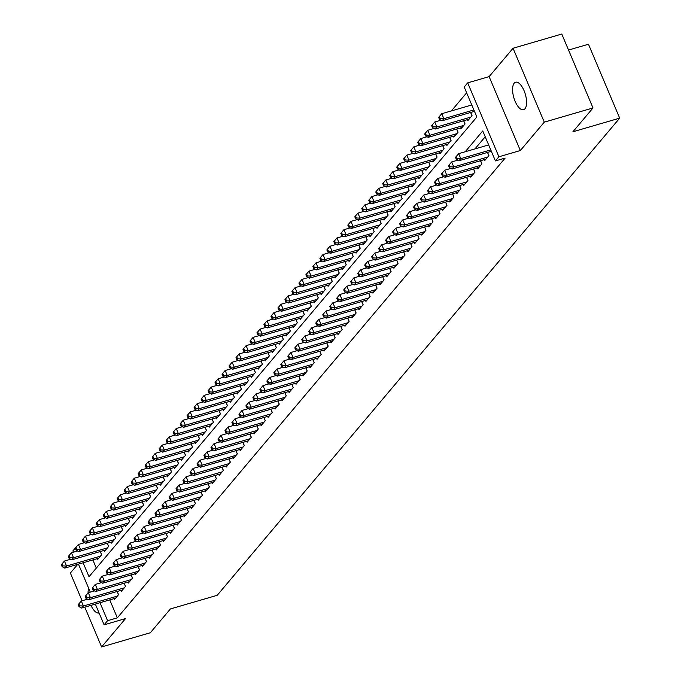<?xml version="1.0" encoding="UTF-8"?>
<svg xmlns="http://www.w3.org/2000/svg" width="681" height="681" viewBox="0 0 681 681"><rect width="100%" height="100%" fill="white"/><g stroke="black" fill="none" stroke-linecap="round" stroke-linejoin="round"><path stroke-width="1.02" d="M514.181 83.184A14.31 5.993 -106.2 0 0 514.419 99.494A14.31 5.993 -106.2 0 0 523.587 109.709A14.31 5.993 -106.2 0 0 524.983 108.756A14.31 5.993 -106.2 0 0 524.745 92.446A14.31 5.993 -106.2 0 0 515.585 82.231A14.31 5.993 -106.2 0 0 514.181 83.184M88.675 588.324A14.31 5.993 -106.2 0 0 88.062 592.989M90.965 605.358A14.31 5.993 -106.2 0 0 99.077 612.968A14.31 5.993 -106.2 0 0 99.085 612.96M83.125 562.77L89.024 576.739L476.853 116.97L464.195 87.006L467.685 82.861L498.909 156.775L495.41 160.912L482.752 130.948L465.217 151.744M489.128 76.621L520.344 150.527L544.281 122.154L593.006 107.956L561.782 34.05L513.057 48.249L489.128 76.621L467.685 82.861M568.541 50.045L588.469 44.239L619.693 118.145L217.196 595.313L170.42 608.942L150.331 632.751L101.605 646.95L125.534 618.578L104.099 624.826L95.331 604.081M77.719 564.345L70.381 573.044L82.095 600.77M73.412 552.18L72.876 550.912L76.4 546.843M466.647 92.812L451.384 110.909M544.281 122.154L513.057 48.249M84.793 607.154L101.605 646.95M491.29 151.318L491.75 152.238M484.302 159.601L484.719 160.58L488.907 155.608L487.553 152.408M477.313 167.884L477.73 168.862L481.918 163.891L480.565 160.69M470.333 176.166L470.741 177.145L474.929 172.174L473.584 168.973M463.344 184.457L463.752 185.428L467.941 180.456L466.596 177.256M456.355 192.74L456.764 193.71L460.96 188.739L459.607 185.538M449.366 201.023L449.775 201.993L453.972 197.022L452.618 193.83M442.378 209.305L442.786 210.284L446.983 205.313L445.629 202.112M435.389 217.588L435.797 218.567L439.994 213.596L438.641 210.395M428.4 225.871L428.817 226.85L433.005 221.878L431.652 218.678M421.411 234.162L421.828 235.132L426.017 230.161L424.663 226.96M414.423 242.445L414.84 243.415L419.028 238.444L417.683 235.243M407.442 250.727L407.851 251.698L412.039 246.726L410.694 243.534M400.454 259.01L400.862 259.989L405.05 255.017L403.705 251.817M393.465 267.292L393.873 268.271L398.07 263.3L396.717 260.099M386.476 275.575L386.885 276.554L391.081 271.583L389.728 268.382M379.487 283.866L379.896 284.837L384.093 279.865L382.739 276.665M372.498 292.149L372.907 293.119L377.104 288.148L375.75 284.947M365.51 300.432L365.927 301.402L370.115 296.431L368.761 293.239M358.521 308.714L358.938 309.693L363.126 304.722L361.773 301.521M351.532 316.997L351.949 317.976L356.137 313.005L354.792 309.804M344.552 325.28L344.961 326.259L349.149 321.287L347.804 318.087M337.563 333.571L337.972 334.541L342.168 329.57L340.815 326.369M330.574 341.853L330.983 342.824L335.18 337.853L333.826 334.652M323.586 350.136L323.994 351.107L328.191 346.135L326.837 342.943M316.597 358.419L317.005 359.398L321.202 354.426L319.849 351.226M309.608 366.701L310.017 367.68L314.213 362.709L312.86 359.508M302.619 374.984L303.036 375.963L307.225 370.992L305.871 367.791M295.631 383.275L296.048 384.246L300.236 379.274L298.882 376.074M288.642 391.558L289.059 392.528L293.247 387.557L291.902 384.356M281.662 399.841L282.07 400.811L286.258 395.84L284.913 392.648M274.673 408.123L275.081 409.102L279.278 404.131L277.925 400.93M267.684 416.406L268.093 417.385L272.289 412.414L270.936 409.213M260.695 424.689L261.104 425.668L265.301 420.696L263.947 417.496M253.707 432.98L254.115 433.95L258.312 428.979L256.958 425.778M246.718 441.262L247.126 442.233L251.323 437.262L249.97 434.061M239.729 449.545L240.146 450.516L244.334 445.544L242.981 442.352M232.74 457.828L233.157 458.807L237.346 453.835L235.992 450.635M225.76 466.11L226.169 467.089L230.357 462.118L229.012 458.917M218.771 474.393L219.18 475.372L223.368 470.401L222.023 467.2M211.782 482.684L212.191 483.655L216.388 478.683L215.034 475.483M204.794 490.967L205.202 491.937L209.399 486.966L208.046 483.765M197.805 499.25L198.214 500.22L202.41 495.249L201.057 492.057M190.816 507.532L191.225 508.511L195.421 503.54L194.068 500.339M183.827 515.815L184.245 516.794L188.433 511.823L187.079 508.622M176.839 524.098L177.256 525.077L181.444 520.105L180.09 516.905M169.85 532.389L170.267 533.359L174.455 528.388L173.11 525.187M162.87 540.671L163.278 541.642L167.466 536.671L166.121 533.47M155.881 548.954L156.289 549.925L160.486 544.953L159.133 541.761M148.892 557.237L149.301 558.216L153.497 553.244L152.144 550.044M141.903 565.519L142.312 566.498L146.509 561.527L145.155 558.326M134.915 573.802L135.323 574.781L139.52 569.81L138.166 566.609M127.926 582.093L128.334 583.064L132.531 578.092L131.178 574.892M120.937 590.376L121.354 591.346L125.542 586.375L124.189 583.174M92.871 559.935L96.319 568.09M97.077 558.709L97.485 559.68L101.682 554.709L100.328 551.508M104.065 550.427L104.474 551.397L108.671 546.426L107.317 543.225M111.054 542.136L111.463 543.115L115.651 538.143L114.306 534.943M118.043 533.853L118.451 534.832L122.64 529.861L121.295 526.66M125.023 525.57L125.44 526.541L129.628 521.578L128.283 518.377M132.012 517.288L132.429 518.258L136.617 513.287L135.264 510.095M139.001 509.005L139.418 509.975L143.606 505.004L142.252 501.803M145.989 500.722L146.398 501.693L150.595 496.721L149.241 493.521M152.978 492.431L153.387 493.41L157.583 488.439L156.23 485.238M159.967 484.148L160.375 485.127L164.572 480.156L163.219 476.955M166.956 475.866L167.364 476.836L171.561 471.873L170.207 468.673M173.944 467.583L174.353 468.554L178.541 463.582L177.196 460.39M180.925 459.3L181.342 460.271L185.53 455.3L184.185 452.099M187.913 451.018L188.331 451.988L192.519 447.017L191.165 443.816M194.902 442.727L195.319 443.706L199.507 438.734L198.154 435.534M201.891 434.444L202.3 435.423L206.496 430.452L205.143 427.251M208.88 426.161L209.288 427.132L213.485 422.169L212.131 418.968M215.868 417.879L216.277 418.849L220.474 413.878L219.12 410.686M222.857 409.596L223.266 410.566L227.463 405.595L226.109 402.394M229.846 401.313L230.255 402.284L234.451 397.312L233.098 394.112M236.835 393.022L237.243 394.001L241.432 389.03L240.087 385.829M243.815 384.739L244.232 385.718L248.42 380.747L247.075 377.546M250.804 376.457L251.221 377.427L255.409 372.464L254.056 369.264M257.793 368.174L258.21 369.145L262.398 364.173L261.044 360.981M264.781 359.891L265.19 360.862L269.387 355.891L268.033 352.69M271.77 351.609L272.179 352.579L276.375 347.608L275.022 344.407M278.759 343.318L279.167 344.297L283.364 339.325L282.011 336.125M285.748 335.035L286.156 336.014L290.353 331.043L288.999 327.842M292.736 326.752L293.145 327.731L297.342 322.76L295.988 319.559M299.725 318.47L300.134 319.44L304.322 314.469L302.977 311.277M306.705 310.187L307.122 311.157L311.311 306.186L309.966 302.985M313.694 301.904L314.111 302.875L318.299 297.903L316.946 294.703M320.683 293.613L321.1 294.592L325.288 289.621L323.935 286.42M327.672 285.33L328.08 286.309L332.277 281.338L330.923 278.137M334.66 277.048L335.069 278.027L339.266 273.055L337.912 269.855M341.649 268.765L342.058 269.736L346.254 264.764L344.901 261.572M348.638 260.482L349.047 261.453L353.243 256.482L351.89 253.281M355.627 252.2L356.035 253.17L360.223 248.199L358.878 244.998M362.615 243.909L363.024 244.888L367.212 239.916L365.867 236.716M369.596 235.626L370.013 236.605L374.201 231.634L372.847 228.433M376.584 227.343L377.002 228.322L381.19 223.351L379.836 220.15M383.573 219.061L383.982 220.031L388.179 215.06L386.825 211.868M390.562 210.778L390.971 211.748L395.167 206.777L393.814 203.576M397.551 202.495L397.959 203.466L402.156 198.494L400.803 195.294M404.54 194.204L404.948 195.183L409.145 190.212L407.791 187.011M411.528 185.922L411.937 186.9L416.134 181.929L414.78 178.728M418.517 177.639L418.926 178.618L423.114 173.646L421.769 170.446M425.497 169.356L425.914 170.327L430.103 165.355L428.758 162.163M432.486 161.074L432.903 162.044L437.091 157.073L435.738 153.872M439.475 152.791L439.892 153.761L444.08 148.79L442.727 145.589M446.464 144.5L446.872 145.479L451.069 140.507L449.715 137.307M453.452 136.217L453.861 137.196L458.058 132.225L456.704 129.024M460.441 127.934L460.85 128.913L465.046 123.942L463.693 120.741M467.43 119.652L467.838 120.622L472.035 115.651L470.682 112.459M474.419 111.369L474.87 112.288M109.752 599.884L117.336 617.846L505.157 158.077L495.41 160.912M485.212 136.762L474.963 148.909M113.948 598.659L114.365 599.629L118.554 594.658L117.2 591.466M520.344 150.527L498.909 156.775M117.336 617.846L107.589 620.68L104.099 624.826M593.006 107.956L572.917 131.774L619.693 118.145M90.292 592.13L78.46 564.132M100.005 602.719L107.589 620.68M87.526 599.186L81.311 601L83.422 605.988L117.336 596.113M79.728 605.852L78.885 603.851L78.187 604.685L79.03 606.677L79.728 605.852L83.422 605.988L81.669 608.065L115.583 598.182M81.311 601L78.885 603.851M79.03 606.677L81.669 608.065M70.654 559.237L64.431 561.05L66.542 566.039L64.797 568.107L98.711 558.233M100.456 556.164L66.542 566.039L62.856 565.902L62.014 563.902L61.307 564.736L62.158 566.728L62.856 565.902M64.797 568.107L62.158 566.728M62.014 563.902L64.431 561.05M94.514 590.904L88.3 592.717L90.411 597.705L124.317 587.831M86.717 597.569L85.874 595.569L85.176 596.403L86.019 598.395L86.717 597.569L90.411 597.705L88.658 599.774L122.571 589.899M88.3 592.717L85.874 595.569M86.019 598.395L88.658 599.774M101.503 582.621L95.289 584.426L97.392 589.423L131.305 579.54M93.706 589.286L92.863 587.286L92.165 588.112L93.008 590.112L93.706 589.286L97.392 589.423L95.646 591.491L129.56 581.617M95.289 584.426L92.863 587.286M93.008 590.112L95.646 591.491M108.492 574.33L102.278 576.143L104.38 581.14L138.294 571.257M100.694 581.004L99.852 579.003L99.154 579.829L99.996 581.829L100.694 581.004L104.38 581.14L102.635 583.208L136.549 573.334M102.278 576.143L99.852 579.003M99.996 581.829L102.635 583.208M115.481 566.047L109.258 567.86L111.369 572.857L145.283 562.974M107.683 572.712L106.84 570.721L106.134 571.546L106.985 573.547L107.683 572.712L111.369 572.857L109.624 574.926L143.538 565.043M109.258 567.86L106.84 570.721M106.985 573.547L109.624 574.926M77.643 550.955L71.42 552.759L73.531 557.756L71.786 559.825L105.7 549.95M107.445 547.873L73.531 557.756L69.845 557.62L68.994 555.619L68.296 556.445L69.139 558.446L69.845 557.62M71.786 559.825L69.139 558.446M68.994 555.619L71.42 552.759M84.631 542.663L78.409 544.477L80.52 549.473L78.775 551.542L112.688 541.667M114.434 539.59L80.52 549.473L76.825 549.337L75.983 547.337L75.285 548.162L76.127 550.163L76.825 549.337M78.775 551.542L76.127 550.163M75.983 547.337L78.409 544.477M91.612 534.381L85.397 536.194L87.508 541.191L85.763 543.259L119.669 533.376M121.422 531.308L87.508 541.191L83.814 541.046L82.971 539.054L82.273 539.88L83.116 541.88L83.814 541.046M85.763 543.259L83.116 541.88M82.971 539.054L85.397 536.194M98.6 526.098L92.386 527.911L94.497 532.908L92.752 534.977L126.657 525.094M128.411 523.025L94.497 532.908L90.803 532.763L89.96 530.771L89.262 531.597L90.105 533.598L90.803 532.763M92.752 534.977L90.105 533.598M89.96 530.771L92.386 527.911M122.469 557.765L116.247 559.578L118.358 564.575L152.272 554.692M114.672 564.43L113.821 562.438L113.123 563.264L113.974 565.264L114.672 564.43L118.358 564.575L116.613 566.643L150.527 556.76M116.247 559.578L113.821 562.438M113.974 565.264L116.613 566.643M105.589 517.815L99.375 519.629L101.486 524.617L99.732 526.694L133.646 516.811M135.391 514.742L101.486 524.617L97.792 524.481L96.949 522.48L96.251 523.314L97.094 525.306L97.792 524.481M99.732 526.694L97.094 525.306M96.949 522.48L99.375 519.629M129.458 549.482L123.235 551.295L125.347 556.283L159.26 546.409M121.652 556.147L120.809 554.147L120.111 554.981L120.954 556.973L121.652 556.147L125.347 556.283L123.601 558.36L157.515 548.477M123.235 551.295L120.809 554.147M120.954 556.973L123.601 558.36M112.578 509.533L106.364 511.346L108.475 516.334L106.721 518.403L140.635 508.528M142.38 506.46L108.475 516.334L104.78 516.198L103.938 514.198L103.24 515.032L104.082 517.024L104.78 516.198M106.721 518.403L104.082 517.024M103.938 514.198L106.364 511.346M136.447 541.199L130.224 543.012L132.335 548.001L166.249 538.126M128.641 547.865L127.798 545.864L127.1 546.698L127.943 548.69L128.641 547.865L132.335 548.001L130.59 550.069L164.504 540.195M130.224 543.012L127.798 545.864M127.943 548.69L130.59 550.069M119.567 501.25L113.352 503.055L115.455 508.052L113.71 510.12L147.624 500.246M149.369 498.169L115.455 508.052L111.769 507.915L110.926 505.915L110.228 506.741L111.071 508.741L111.769 507.915M113.71 510.12L111.071 508.741M110.926 505.915L113.352 503.055M143.427 532.917L137.213 534.721L139.324 539.718L173.238 529.835M135.63 539.582L134.787 537.581L134.089 538.407L134.932 540.408L135.63 539.582L139.324 539.718L137.579 541.787L171.484 531.912M137.213 534.721L134.787 537.581M134.932 540.408L137.579 541.787M126.555 492.959L120.341 494.772L122.444 499.769L120.699 501.837L154.613 491.963M156.358 489.886L122.444 499.769L118.758 499.633L117.915 497.632L117.217 498.458L118.06 500.458L118.758 499.633M120.699 501.837L118.06 500.458M117.915 497.632L120.341 494.772M150.416 524.625L144.202 526.439L146.313 531.435L180.227 521.552M142.618 531.299L141.776 529.299L141.078 530.124L141.92 532.125L142.618 531.299L146.313 531.435L144.559 533.504L178.473 523.629M144.202 526.439L141.776 529.299M141.92 532.125L144.559 533.504M133.544 484.676L127.321 486.489L129.433 491.486L127.687 493.555L161.601 483.672M163.346 481.603L129.433 491.486L125.747 491.341L124.904 489.35L124.197 490.175L125.049 492.176L125.747 491.341M127.687 493.555L125.049 492.176M124.904 489.35L127.321 486.489M157.405 516.343L151.191 518.156L153.302 523.153L187.207 513.27M149.607 523.008L148.764 521.016L148.066 521.842L148.909 523.842L149.607 523.008L153.302 523.153L151.548 525.221L185.462 515.338M151.191 518.156L148.764 521.016M148.909 523.842L151.548 525.221M140.533 476.394L134.31 478.207L136.421 483.204L134.676 485.272L168.59 475.389M170.335 473.321L136.421 483.204L132.735 483.059L131.884 481.067L131.186 481.893L132.029 483.893L132.735 483.059M134.676 485.272L132.029 483.893M131.884 481.067L134.31 478.207M164.393 508.06L158.179 509.873L160.282 514.87L194.196 504.987M156.596 514.725L155.753 512.733L155.055 513.559L155.898 515.56L156.596 514.725L160.282 514.87L158.537 516.939L192.451 507.056M158.179 509.873L155.753 512.733M155.898 515.56L158.537 516.939M147.522 468.111L141.299 469.924L143.41 474.912L141.665 476.989L175.579 467.106M177.324 465.038L143.41 474.912L139.716 474.776L138.873 472.776L138.175 473.61L139.018 475.602L139.716 474.776M141.665 476.989L139.018 475.602M138.873 472.776L141.299 469.924M171.382 499.777L165.168 501.591L167.271 506.579L201.184 496.704M163.585 506.443L162.742 504.442L162.044 505.276L162.887 507.268L163.585 506.443L167.271 506.579L165.526 508.656L199.439 498.773M165.168 501.591L162.742 504.442M162.887 507.268L165.526 508.656M154.502 459.828L148.288 461.641L150.399 466.63L148.654 468.698L182.559 458.824M184.313 456.755L150.399 466.63L146.704 466.494L145.862 464.493L145.164 465.327L146.006 467.319L146.704 466.494M148.654 468.698L146.006 467.319M145.862 464.493L148.288 461.641M161.491 451.546L155.277 453.35L157.388 458.347L155.643 460.416L189.548 450.541M191.301 448.464L157.388 458.347L153.693 458.211L152.85 456.21L152.152 457.036L152.995 459.037L153.693 458.211M155.643 460.416L152.995 459.037M152.85 456.21L155.277 453.35M168.479 443.254L162.265 445.068L164.376 450.064L162.623 452.133L196.537 442.258M198.282 440.181L164.376 450.064L160.682 449.928L159.839 447.928L159.141 448.753L159.984 450.754L160.682 449.928M162.623 452.133L159.984 450.754M159.839 447.928L162.265 445.068M178.371 491.495L172.148 493.308L174.259 498.296L208.173 488.422M170.573 498.16L169.731 496.16L169.024 496.994L169.875 498.986L170.573 498.16L174.259 498.296L172.514 500.365L206.428 490.49M172.148 493.308L169.731 496.16M169.875 498.986L172.514 500.365M185.36 483.212L179.137 485.017L181.248 490.014L215.162 480.131M177.562 489.877L176.711 487.877L176.013 488.703L176.856 490.703L177.562 489.877L181.248 490.014L179.503 492.082L213.417 482.208M179.137 485.017L176.711 487.877M176.856 490.703L179.503 492.082M192.348 474.921L186.126 476.734L188.237 481.731L222.151 471.848M184.542 481.595L183.7 479.594L183.002 480.42L183.844 482.42L184.542 481.595L188.237 481.731L186.492 483.799L220.406 473.925M186.126 476.734L183.7 479.594M183.844 482.42L186.492 483.799M175.468 434.972L169.254 436.785L171.365 441.782L169.612 443.85L203.525 433.967M205.27 431.899L171.365 441.782L167.671 441.637L166.828 439.645L166.13 440.471L166.973 442.471L167.671 441.637M169.612 443.85L166.973 442.471M166.828 439.645L169.254 436.785M199.329 466.638L193.115 468.451L195.226 473.448L229.139 463.565M191.531 473.304L190.689 471.312L189.99 472.137L190.833 474.138L191.531 473.304L195.226 473.448L193.481 475.517L227.386 465.634M193.115 468.451L190.689 471.312M190.833 474.138L193.481 475.517M182.457 426.689L176.243 428.502L178.345 433.499L176.6 435.568L210.514 425.685M212.259 423.616L178.345 433.499L174.659 433.354L173.817 431.362L173.119 432.188L173.961 434.189L174.659 433.354M176.6 435.568L173.961 434.189M173.817 431.362L176.243 428.502M206.317 458.356L200.103 460.169L202.214 465.166L236.128 455.283M198.52 465.021L197.677 463.029L196.979 463.855L197.822 465.855L198.52 465.021L202.214 465.166L200.469 467.234L234.375 457.351M200.103 460.169L197.677 463.029M197.822 465.855L200.469 467.234M189.446 418.406L183.223 420.22L185.334 425.208L183.589 427.285L217.503 417.402M219.248 415.333L185.334 425.208L181.648 425.072L180.805 423.071L180.107 423.905L180.95 425.897L181.648 425.072M183.589 427.285L180.95 425.897M180.805 423.071L183.223 420.22M213.306 450.073L207.092 451.886L209.203 456.874L243.108 447M205.509 456.738L204.666 454.738L203.968 455.572L204.811 457.564L205.509 456.738L209.203 456.874L207.45 458.951L241.363 449.068M207.092 451.886L204.666 454.738M204.811 457.564L207.45 458.951M196.434 410.124L190.212 411.937L192.323 416.925L190.578 418.994L224.492 409.119M226.237 407.051L192.323 416.925L188.637 416.789L187.794 414.789L187.088 415.623L187.939 417.615L188.637 416.789M190.578 418.994L187.939 417.615M187.794 414.789L190.212 411.937M220.295 441.79L214.081 443.603L216.192 448.592L250.097 438.717M212.498 448.456L211.655 446.455L210.957 447.289L211.8 449.281L212.498 448.456L216.192 448.592L214.438 450.66L248.352 440.786M214.081 443.603L211.655 446.455M211.8 449.281L214.438 450.66M203.423 401.841L197.201 403.646L199.312 408.643L197.567 410.711L231.48 400.837M233.225 398.76L199.312 408.643L195.626 408.506L194.775 406.506L194.076 407.332L194.919 409.332L195.626 408.506M197.567 410.711L194.919 409.332M194.775 406.506L197.201 403.646M227.284 433.508L221.07 435.312L223.172 440.309L257.086 430.426M219.486 440.173L218.644 438.172L217.946 438.998L218.788 440.999L219.486 440.173L223.172 440.309L221.427 442.378L255.341 432.503M221.07 435.312L218.644 438.172M218.788 440.999L221.427 442.378M210.412 393.55L204.189 395.363L206.3 400.36L204.555 402.428L238.469 392.554M240.214 390.477L206.3 400.36L202.606 400.224L201.763 398.223L201.065 399.049L201.908 401.049L202.606 400.224M204.555 402.428L201.908 401.049M201.763 398.223L204.189 395.363M234.273 425.216L228.058 427.03L230.161 432.026L264.075 422.143M226.475 431.89L225.632 429.89L224.934 430.715L225.777 432.716L226.475 431.89L230.161 432.026L228.416 434.095L262.33 424.22M228.058 427.03L225.632 429.89M225.777 432.716L228.416 434.095M217.392 385.267L211.178 387.08L213.289 392.077L211.544 394.146L245.449 384.263M247.203 382.194L213.289 392.077L209.595 391.933L208.752 389.941L208.054 390.766L208.897 392.767L209.595 391.933M211.544 394.146L208.897 392.767M208.752 389.941L211.178 387.08M241.261 416.934L235.039 418.747L237.15 423.744L271.064 413.861M233.464 423.599L232.621 421.607L231.915 422.433L232.766 424.433L233.464 423.599L237.15 423.744L235.405 425.812L269.318 415.929M235.039 418.747L232.621 421.607M232.766 424.433L235.405 425.812M224.381 376.985L218.167 378.798L220.278 383.795L218.524 385.863L252.438 375.98M254.192 373.912L220.278 383.795L216.584 383.65L215.741 381.658L215.043 382.484L215.886 384.484L216.584 383.65M218.524 385.863L215.886 384.484M215.741 381.658L218.167 378.798M248.25 408.651L242.027 410.464L244.138 415.461L278.052 405.578M240.453 415.316L239.601 413.324L238.903 414.15L239.746 416.151L240.453 415.316L244.138 415.461L242.393 417.53L276.307 407.647M242.027 410.464L239.601 413.324M239.746 416.151L242.393 417.53M255.239 400.368L249.016 402.182L251.127 407.17L285.041 397.295M247.433 407.034L246.59 405.033L245.892 405.867L246.735 407.859L247.433 407.034L251.127 407.17L249.382 409.247L283.296 399.364M249.016 402.182L246.59 405.033M246.735 407.859L249.382 409.247M262.219 392.086L256.005 393.899L258.116 398.887L292.03 389.013M254.422 398.751L253.579 396.751L252.881 397.585L253.724 399.577L254.422 398.751L258.116 398.887L256.371 400.956L290.276 391.081M256.005 393.899L253.579 396.751M253.724 399.577L256.371 400.956M231.37 368.702L225.156 370.515L227.267 375.503L225.513 377.58L259.427 367.697M261.172 365.629L227.267 375.503L223.572 375.367L222.73 373.367L222.032 374.201L222.874 376.193L223.572 375.367M225.513 377.58L222.874 376.193M222.73 373.367L225.156 370.515M238.359 360.419L232.144 362.232L234.247 367.221L232.502 369.289L266.416 359.415M268.161 357.346L234.247 367.221L230.561 367.085L229.718 365.084L229.02 365.918L229.863 367.91L230.561 367.085M232.502 369.289L229.863 367.91M229.718 365.084L232.144 362.232M245.347 352.137L239.133 353.941L241.236 358.938L239.491 361.007L273.404 351.132M275.15 349.055L241.236 358.938L237.55 358.802L236.707 356.801L236.009 357.627L236.852 359.628L237.55 358.802M239.491 361.007L236.852 359.628M236.707 356.801L239.133 353.941M269.208 383.803L262.994 385.608L265.105 390.605L299.019 380.722M261.41 390.468L260.568 388.468L259.87 389.294L260.712 391.294L261.41 390.468L265.105 390.605L263.36 392.673L297.265 382.799M262.994 385.608L260.568 388.468M260.712 391.294L263.36 392.673M252.336 343.845L246.113 345.659L248.225 350.655L246.479 352.724L280.393 342.849M282.138 340.772L248.225 350.655L244.539 350.519L243.696 348.519L242.989 349.344L243.841 351.345L244.539 350.519M246.479 352.724L243.841 351.345M243.696 348.519L246.113 345.659M276.197 375.512L269.982 377.325L272.094 382.322L305.999 372.439M268.399 382.186L267.556 380.185L266.858 381.011L267.701 383.011L268.399 382.186L272.094 382.322L270.34 384.39L304.254 374.516M269.982 377.325L267.556 380.185M267.701 383.011L270.34 384.39M259.325 335.563L253.102 337.376L255.213 342.373L253.468 344.441L287.382 334.558M289.127 332.49L255.213 342.373L251.527 342.228L250.676 340.236L249.978 341.062L250.829 343.062L251.527 342.228M253.468 344.441L250.829 343.062M250.676 340.236L253.102 337.376M283.185 367.229L276.971 369.042L279.082 374.039L312.988 364.156M275.388 373.895L274.545 371.903L273.847 372.728L274.69 374.729L275.388 373.895L279.082 374.039L277.329 376.108L311.243 366.225M276.971 369.042L274.545 371.903M274.69 374.729L277.329 376.108M266.314 327.28L260.091 329.093L262.202 334.09L260.457 336.159L294.371 326.276M296.116 324.207L262.202 334.09L258.508 333.945L257.665 331.953L256.967 332.779L257.81 334.78L258.508 333.945M260.457 336.159L257.81 334.78M257.665 331.953L260.091 329.093M290.174 358.947L283.96 360.76L286.063 365.757L319.976 355.874M282.377 365.612L281.534 363.62L280.836 364.446L281.679 366.446L282.377 365.612L286.063 365.757L284.317 367.825L318.231 357.942M283.96 360.76L281.534 363.62M281.679 366.446L284.317 367.825M273.302 318.997L267.08 320.811L269.191 325.799L267.446 327.876L301.36 317.993M303.105 315.924L269.191 325.799L265.496 325.663L264.654 323.662L263.956 324.496L264.798 326.488L265.496 325.663M267.446 327.876L264.798 326.488M264.654 323.662L267.08 320.811M297.163 350.664L290.94 352.477L293.051 357.465L326.965 347.591M289.365 357.329L288.523 355.329L287.825 356.163L288.667 358.155L289.365 357.329L293.051 357.465L291.306 359.542L325.22 349.659M290.94 352.477L288.523 355.329M288.667 358.155L291.306 359.542M304.152 342.381L297.929 344.194L300.04 349.183L333.954 339.308M296.354 349.047L295.503 347.046L294.805 347.88L295.656 349.872L296.354 349.047L300.04 349.183L298.295 351.251L332.209 341.377M297.929 344.194L295.503 347.046M295.656 349.872L298.295 351.251M311.14 334.099L304.918 335.903L307.029 340.9L340.943 331.017M303.334 340.764L302.492 338.763L301.794 339.589L302.636 341.59L303.334 340.764L307.029 340.9L305.284 342.969L339.198 333.094M304.918 335.903L302.492 338.763M302.636 341.59L305.284 342.969M280.283 310.715L274.068 312.528L276.18 317.516L274.434 319.585L308.34 309.71M310.093 307.642L276.18 317.516L272.485 317.38L271.642 315.38L270.944 316.214L271.787 318.206L272.485 317.38M274.434 319.585L271.787 318.206M271.642 315.38L274.068 312.528M287.271 302.432L281.057 304.237L283.168 309.234L281.415 311.302L315.329 301.428M317.082 299.351L283.168 309.234L279.474 309.097L278.631 307.097L277.933 307.923L278.776 309.923L279.474 309.097M281.415 311.302L278.776 309.923M278.631 307.097L281.057 304.237M294.26 294.141L288.046 295.954L290.157 300.951L288.404 303.019L322.317 293.145M324.062 291.068L290.157 300.951L286.463 300.815L285.62 298.814L284.922 299.64L285.765 301.64L286.463 300.815M288.404 303.019L285.765 301.64M285.62 298.814L288.046 295.954M318.129 325.807L311.907 327.621L314.018 332.617L347.931 322.734M310.323 332.481L309.48 330.481L308.782 331.306L309.625 333.307L310.323 332.481L314.018 332.617L312.273 334.686L346.186 324.811M311.907 327.621L309.48 330.481M309.625 333.307L312.273 334.686M301.249 285.858L295.035 287.671L297.137 292.668L295.392 294.737L329.306 284.854M331.051 282.785L297.137 292.668L293.451 292.524L292.609 290.532L291.911 291.357L292.753 293.358L293.451 292.524M295.392 294.737L292.753 293.358M292.609 290.532L295.035 287.671M325.109 317.525L318.895 319.338L321.006 324.335L354.92 314.452M317.312 324.19L316.469 322.198L315.771 323.024L316.614 325.024L317.312 324.19L321.006 324.335L319.261 326.403L353.167 316.52M318.895 319.338L316.469 322.198M316.614 325.024L319.261 326.403M308.238 277.576L302.024 279.389L304.126 284.386L302.381 286.454L336.295 276.571M338.04 274.503L304.126 284.386L300.44 284.241L299.597 282.249L298.899 283.075L299.742 285.075L300.44 284.241M302.381 286.454L299.742 285.075M299.597 282.249L302.024 279.389M332.098 309.242L325.884 311.055L327.995 316.052L361.909 306.169M324.301 315.907L323.458 313.915L322.76 314.741L323.603 316.742L324.301 315.907L327.995 316.052L326.242 318.121L360.155 308.238M325.884 311.055L323.458 313.915M323.603 316.742L326.242 318.121M315.226 269.293L309.004 271.106L311.115 276.094L309.37 278.171L343.284 268.288M345.029 266.22L311.115 276.094L307.429 275.958L306.586 273.958L305.88 274.792L306.731 276.784L307.429 275.958M309.37 278.171L306.731 276.784M306.586 273.958L309.004 271.106M339.087 300.959L332.873 302.773L334.984 307.761L368.889 297.886M331.289 307.625L330.447 305.624L329.749 306.459L330.591 308.45L331.289 307.625L334.984 307.761L333.23 309.838L367.144 299.955M332.873 302.773L330.447 305.624M330.591 308.45L333.23 309.838M322.215 261.01L315.993 262.823L318.104 267.812L316.359 269.88L350.272 260.006M352.017 257.937L318.104 267.812L314.418 267.676L313.566 265.675L312.868 266.509L313.711 268.501L314.418 267.676M316.359 269.88L313.711 268.501M313.566 265.675L315.993 262.823M346.076 292.677L339.862 294.49L341.964 299.478L375.878 289.604M338.278 299.342L337.435 297.342L336.737 298.176L337.58 300.168L338.278 299.342L341.964 299.478L340.219 301.555L374.133 291.672M339.862 294.49L337.435 297.342M337.58 300.168L340.219 301.555M329.204 252.728L322.981 254.532L325.092 259.529L323.347 261.598L357.261 251.723M359.006 249.646L325.092 259.529L321.398 259.393L320.555 257.392L319.857 258.218L320.7 260.219L321.398 259.393M323.347 261.598L320.7 260.219M320.555 257.392L322.981 254.532M353.064 284.394L346.85 286.199L348.953 291.196L382.867 281.313M345.267 291.059L344.424 289.059L343.726 289.885L344.569 291.885L345.267 291.059L348.953 291.196L347.208 293.264L381.122 283.39M346.85 286.199L344.424 289.059M344.569 291.885L347.208 293.264M336.184 244.436L329.97 246.25L332.081 251.246L330.336 253.315L364.241 243.44M365.995 241.363L332.081 251.246L328.387 251.11L327.544 249.11L326.846 249.936L327.689 251.936L328.387 251.11M330.336 253.315L327.689 251.936M327.544 249.11L329.97 246.25M360.053 276.103L353.831 277.916L355.942 282.913L389.855 273.03M352.256 282.777L351.413 280.776L350.706 281.602L351.558 283.602L352.256 282.777L355.942 282.913L354.197 284.981L388.11 275.107M353.831 277.916L351.413 280.776M351.558 283.602L354.197 284.981M343.173 236.154L336.959 237.967L339.07 242.964L337.325 245.032L371.23 235.149M372.984 233.081L339.07 242.964L335.375 242.819L334.533 240.827L333.835 241.653L334.677 243.653L335.375 242.819M337.325 245.032L334.677 243.653M334.533 240.827L336.959 237.967M367.042 267.82L360.819 269.633L362.93 274.63L396.844 264.747M359.245 274.486L358.393 272.494L357.695 273.319L358.538 275.32L359.245 274.486L362.93 274.63L361.185 276.699L395.099 266.816M360.819 269.633L358.393 272.494M358.538 275.32L361.185 276.699M350.162 227.871L343.948 229.684L346.059 234.681L344.305 236.75L378.219 226.867M379.964 224.798L346.059 234.681L342.364 234.536L341.521 232.544L340.823 233.37L341.666 235.371L342.364 234.536M344.305 236.75L341.666 235.371M341.521 232.544L343.948 229.684M374.031 259.538L367.808 261.351L369.919 266.348L403.833 256.465M366.225 266.203L365.382 264.211L364.684 265.037L365.527 267.037L366.225 266.203L369.919 266.348L368.174 268.416L402.088 258.533M367.808 261.351L365.382 264.211M365.527 267.037L368.174 268.416M357.15 219.588L350.936 221.402L353.047 226.39L351.294 228.467L385.208 218.584M386.953 216.515L353.047 226.39L349.353 226.254L348.51 224.253L347.812 225.088L348.655 227.079L349.353 226.254M351.294 228.467L348.655 227.079M348.51 224.253L350.936 221.402M381.011 251.255L374.797 253.068L376.908 258.056L410.822 248.182M373.214 257.92L372.371 255.92L371.673 256.754L372.516 258.746L373.214 257.92L376.908 258.056L375.163 260.133L409.077 250.25M374.797 253.068L372.371 255.92M372.516 258.746L375.163 260.133M364.139 211.306L357.925 213.119L360.028 218.107L358.283 220.176L392.196 210.301M393.941 208.233L360.028 218.107L356.342 217.971L355.499 215.971L354.801 216.805L355.644 218.797L356.342 217.971M358.283 220.176L355.644 218.797M355.499 215.971L357.925 213.119M388 242.972L381.786 244.785L383.897 249.774L417.811 239.899M380.202 249.638L379.36 247.637L378.662 248.471L379.504 250.463L380.202 249.638L383.897 249.774L382.152 251.851L416.057 241.968M381.786 244.785L379.36 247.637M379.504 250.463L382.152 251.851M371.128 203.023L364.914 204.828L367.016 209.825L365.271 211.893L399.185 202.019M400.93 199.942L367.016 209.825L363.331 209.688L362.488 207.688L361.79 208.514L362.632 210.514L363.331 209.688M365.271 211.893L362.632 210.514M362.488 207.688L364.914 204.828M394.989 234.69L388.774 236.494L390.885 241.491L424.791 231.608M387.191 241.355L386.348 239.354L385.65 240.18L386.493 242.181L387.191 241.355L390.885 241.491L389.132 243.56L423.046 233.685M388.774 236.494L386.348 239.354M386.493 242.181L389.132 243.56M378.117 194.732L371.894 196.545L374.005 201.542L372.26 203.61L406.174 193.736M407.919 191.659L374.005 201.542L370.319 201.406L369.477 199.405L368.77 200.231L369.621 202.231L370.319 201.406M372.26 203.61L369.621 202.231M369.477 199.405L371.894 196.545M401.977 226.398L395.763 228.212L397.874 233.208L431.78 223.325M394.18 233.072L393.337 231.072L392.639 231.898L393.482 233.898L394.18 233.072L397.874 233.208L396.121 235.277L430.034 225.402M395.763 228.212L393.337 231.072M393.482 233.898L396.121 235.277M385.105 186.449L378.883 188.262L380.994 193.259L379.249 195.328L413.163 185.445M414.908 183.376L380.994 193.259L377.308 193.115L376.457 191.123L375.759 191.948L376.602 193.949L377.308 193.115M379.249 195.328L376.602 193.949M376.457 191.123L378.883 188.262M408.966 218.116L402.752 219.929L404.854 224.926L438.768 215.043M401.169 224.781L400.326 222.789L399.628 223.615L400.471 225.615L401.169 224.781L404.854 224.926L403.109 226.994L437.023 217.111M402.752 219.929L400.326 222.789M400.471 225.615L403.109 226.994M392.094 178.167L385.872 179.98L387.983 184.977L386.238 187.045L420.151 177.162M421.897 175.094L387.983 184.977L384.288 184.832L383.446 182.84L382.748 183.666L383.59 185.666L384.288 184.832M386.238 187.045L383.59 185.666M383.446 182.84L385.872 179.98M415.955 209.833L409.741 211.646L411.843 216.643L445.757 206.76M408.157 216.498L407.315 214.506L406.617 215.332L407.459 217.333L408.157 216.498L411.843 216.643L410.098 218.712L444.012 208.829M409.741 211.646L407.315 214.506M407.459 217.333L410.098 218.712M399.075 169.884L392.86 171.697L394.971 176.685L393.226 178.762L427.132 168.879M428.885 166.811L394.971 176.685L391.277 176.549L390.434 174.549L389.736 175.383L390.579 177.375L391.277 176.549M393.226 178.762L390.579 177.375M390.434 174.549L392.86 171.697M422.944 201.55L416.721 203.364L418.832 208.352L452.746 198.477M415.146 208.216L414.303 206.215L413.597 207.05L414.448 209.041L415.146 208.216L418.832 208.352L417.087 210.429L451.001 200.546M416.721 203.364L414.303 206.215M414.448 209.041L417.087 210.429M406.063 161.601L399.849 163.414L401.96 168.403L400.215 170.471L434.12 160.597M435.874 158.528L401.96 168.403L398.266 168.267L397.423 166.266L396.725 167.1L397.568 169.092L398.266 168.267M400.215 170.471L397.568 169.092M397.423 166.266L399.849 163.414M429.932 193.268L423.71 195.081L425.821 200.069L459.735 190.195M422.135 199.933L421.284 197.933L420.586 198.767L421.428 200.759L422.135 199.933L425.821 200.069L424.076 202.146L457.99 192.263M423.71 195.081L421.284 197.933M421.428 200.759L424.076 202.146M413.052 153.319L406.838 155.123L408.949 160.12L407.195 162.189L441.109 152.314M442.854 150.237L408.949 160.12L405.255 159.984L404.412 157.983L403.714 158.809L404.557 160.81L405.255 159.984M407.195 162.189L404.557 160.81M404.412 157.983L406.838 155.123M436.921 184.985L430.698 186.79L432.81 191.787L466.723 181.904M429.115 191.65L428.272 189.65L427.574 190.476L428.417 192.476L429.115 191.65L432.81 191.787L431.064 193.855L464.978 183.981M430.698 186.79L428.272 189.65M428.417 192.476L431.064 193.855M420.041 145.027L413.827 146.841L415.938 151.837L414.184 153.906L448.098 144.031M449.843 141.954L415.938 151.837L412.243 151.701L411.401 149.701L410.703 150.527L411.545 152.527L412.243 151.701M414.184 153.906L411.545 152.527M411.401 149.701L413.827 146.841M443.901 176.694L437.687 178.507L439.798 183.504L473.712 173.621M436.104 183.368L435.261 181.367L434.563 182.193L435.406 184.193L436.104 183.368L439.798 183.504L438.053 185.572L471.959 175.698M437.687 178.507L435.261 181.367M435.406 184.193L438.053 185.572M427.03 136.745L420.815 138.558L422.918 143.555L421.173 145.623L455.087 135.74M456.832 133.672L422.918 143.555L419.232 143.41L418.389 141.418L417.691 142.244L418.534 144.244L419.232 143.41M421.173 145.623L418.534 144.244M418.389 141.418L420.815 138.558M450.89 168.411L444.676 170.224L446.787 175.221L480.701 165.338M443.093 175.077L442.25 173.085L441.552 173.91L442.395 175.911L443.093 175.077L446.787 175.221L445.042 177.29L478.947 167.407M444.676 170.224L442.25 173.085M442.395 175.911L445.042 177.29M434.018 128.462L427.796 130.275L429.907 135.272L428.162 137.341L462.076 127.458M463.821 125.389L429.907 135.272L426.221 135.127L425.378 133.136L424.68 133.961L425.523 135.962L426.221 135.127M428.162 137.341L425.523 135.962M425.378 133.136L427.796 130.275M457.879 160.129L451.665 161.942L453.776 166.939L487.681 157.056M450.081 166.794L449.239 164.802L448.541 165.628L449.383 167.628L450.081 166.794L453.776 166.939L452.022 169.007L485.936 159.124M451.665 161.942L449.239 164.802M449.383 167.628L452.022 169.007M441.007 120.179L434.784 121.993L436.896 126.981L435.15 129.058L469.064 119.175M470.809 117.106L436.896 126.981L433.21 126.845L432.358 124.844L431.66 125.679L432.512 127.67L433.21 126.845M435.15 129.058L432.512 127.67M432.358 124.844L434.784 121.993M488.652 144.917L458.653 153.659L460.765 158.647L490.763 149.914M457.07 158.511L456.227 156.511L455.529 157.345L456.372 159.337L457.07 158.511L460.765 158.647L459.011 160.725L491.35 151.301M458.653 153.659L456.227 156.511M456.372 159.337L459.011 160.725M471.78 104.968L441.773 113.71L443.884 118.698L442.139 120.767L474.478 111.352M473.891 109.956L443.884 118.698L440.19 118.562L439.347 116.562L438.649 117.396L439.492 119.388L440.19 118.562M442.139 120.767L439.492 119.388M439.347 116.562L441.773 113.71M118.503 594.726L117.132 591.483M100.252 551.533L101.622 554.777M125.483 586.443L124.121 583.2M132.472 578.16L131.101 574.917M139.46 569.878L138.09 566.635M146.449 561.595L145.079 558.352M107.24 543.251L108.611 546.494M114.229 534.968L115.6 538.211M121.218 526.685L122.589 529.929M128.207 518.394L129.577 521.637M153.438 553.304L152.067 550.061M135.196 510.112L136.566 513.355M160.427 545.021L159.056 541.778M142.176 501.829L143.546 505.072M167.415 536.739L166.045 533.495M149.165 493.546L150.535 496.789M174.404 528.456L173.034 525.213M156.153 485.264L157.524 488.507M181.393 520.173L180.022 516.93M163.142 476.981L164.513 480.224M188.373 511.891L187.003 508.647M170.131 468.69L171.501 471.933M195.362 503.599L193.991 500.356M177.12 460.407L178.49 463.65M202.351 495.317L200.98 492.074M184.108 452.124L185.479 455.368M191.097 443.842L192.468 447.085M198.086 435.559L199.456 438.802M209.339 487.034L207.969 483.791M216.328 478.752L214.958 475.508M223.317 470.469L221.946 467.226M205.066 427.276L206.437 430.52M230.306 462.186L228.935 458.943M212.055 418.985L213.425 422.229M237.294 453.895L235.924 450.652M219.044 410.703L220.414 413.946M244.283 445.612L242.913 442.369M226.032 402.42L227.403 405.663M251.263 437.33L249.893 434.086M233.021 394.137L234.392 397.381M258.252 429.047L256.882 425.804M240.01 385.855L241.38 389.098M265.241 420.764L263.87 417.521M246.999 377.572L248.369 380.815M272.23 412.482L270.859 409.238M253.987 369.281L255.358 372.524M279.219 404.191L277.848 400.947M286.207 395.908L284.837 392.665M293.196 387.625L291.826 384.382M260.976 360.998L262.338 364.241M267.956 352.715L269.327 355.959M274.945 344.433L276.316 347.676M300.185 379.343L298.814 376.099M281.934 336.15L283.305 339.393M307.174 371.06L305.803 367.817M288.923 327.867L290.293 331.111M314.154 362.777L312.783 359.534M295.912 319.576L297.282 322.82M321.143 354.486L319.772 351.243M302.9 311.294L304.271 314.537M328.131 346.203L326.761 342.96M335.12 337.921L333.75 334.677M342.109 329.638L340.738 326.395M309.889 303.011L311.26 306.254M316.878 294.728L318.248 297.972M323.858 286.446L325.229 289.689M349.098 321.355L347.727 318.112M330.847 278.163L332.217 281.406M356.086 313.073L354.716 309.829M337.836 269.872L339.206 273.115M363.075 304.782L361.705 301.538M344.824 261.589L346.195 264.832M370.055 296.499L368.693 293.256M351.813 253.306L353.184 256.55M377.044 288.216L375.674 284.973M358.802 245.024L360.172 248.267M384.033 279.934L382.662 276.69M365.791 236.741L367.161 239.984M391.022 271.651L389.651 268.408M372.779 228.458L374.15 231.702M398.01 263.368L396.64 260.125M379.768 220.167L381.139 223.411M404.999 255.077L403.629 251.834M386.748 211.885L388.119 215.128M411.988 246.794L410.617 243.551M393.737 203.602L395.108 206.845M418.977 238.512L417.606 235.268M400.726 195.319L402.096 198.563M425.965 230.229L424.595 226.986M407.715 187.037L409.085 190.28M432.946 221.946L431.575 218.703M414.703 178.754L416.074 181.997M439.935 213.664L438.564 210.42M421.692 170.463L423.063 173.706M446.923 205.373L445.553 202.129M428.681 162.18L430.051 165.423M453.912 197.09L452.542 193.847M435.67 153.897L437.04 157.141M460.901 188.807L459.53 185.564M442.659 145.615L444.029 148.858M467.89 180.525L466.519 177.281M449.639 137.332L451.009 140.575M474.878 172.242L473.508 168.999M456.628 129.049L457.998 132.293M481.867 163.959L480.497 160.716M463.616 120.758L464.987 124.002M488.856 155.668L487.485 152.425M470.605 112.476L471.976 115.719"/></g></svg>
